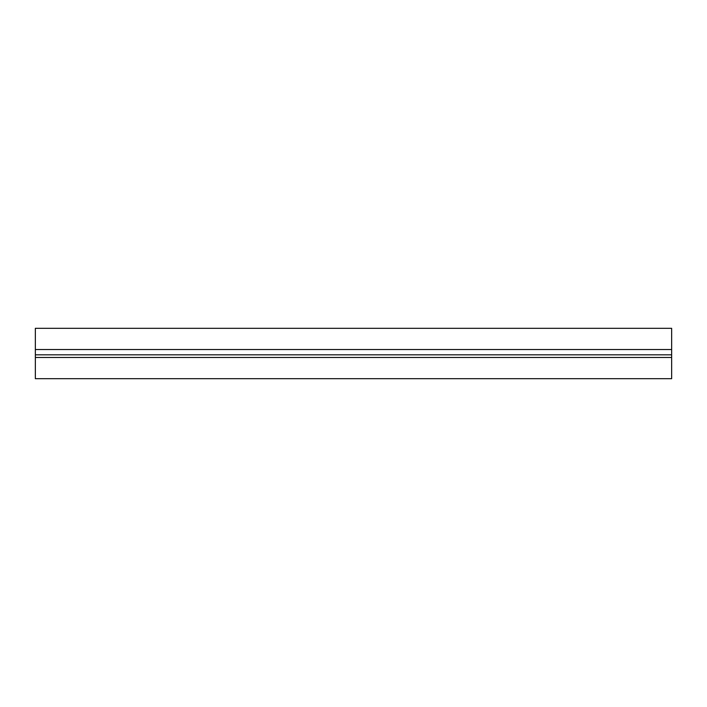 <?xml version="1.0" encoding="UTF-8"?>
<svg xmlns="http://www.w3.org/2000/svg" width="707" height="707" viewBox="0 0 707 707"><rect width="100%" height="100%" fill="white"/><g stroke="black" fill="none" stroke-linecap="round" stroke-linejoin="round"><path stroke-width="1.06" d="M35.35 354.826L35.35 328.313L671.65 328.313L671.65 354.826L35.35 354.826L35.35 378.687L671.65 378.687L671.65 357.477L35.35 357.477M671.65 354.826L671.65 357.477M35.35 349.523L671.65 349.523"/></g></svg>
